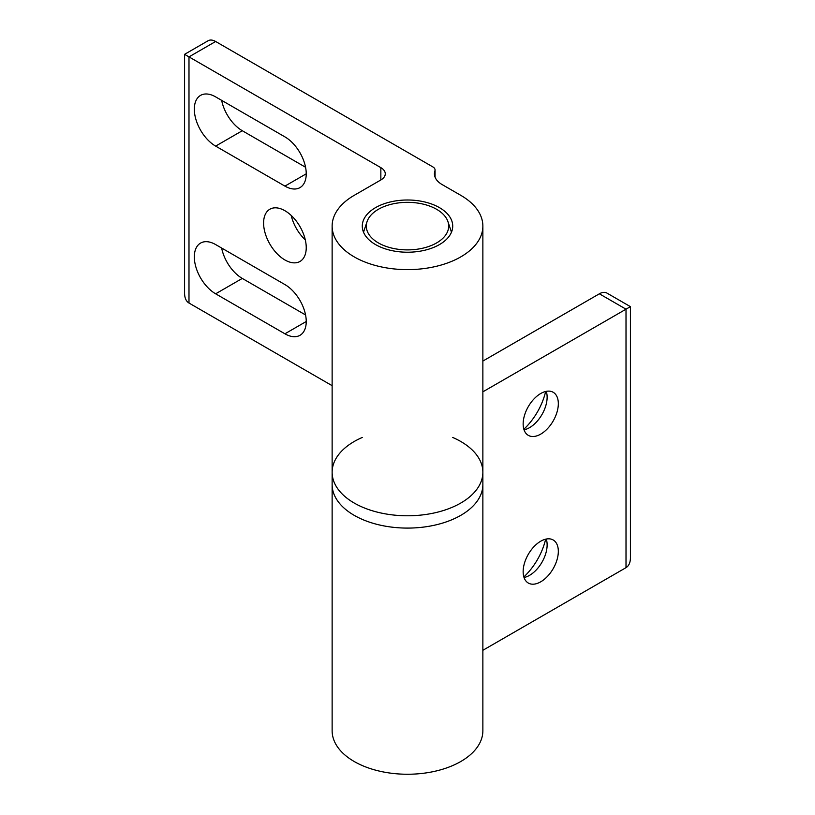 <?xml version="1.0" encoding="UTF-8"?>
<svg xmlns="http://www.w3.org/2000/svg" width="815" height="815" viewBox="0 0 815 815"><rect width="100%" height="100%" fill="white"/><g stroke="black" fill="none" stroke-linecap="round" stroke-linejoin="round"><path stroke-width="1.22" d="M482.867 650.299L626.012 567.658C628.885 565.885 630.352 562.635 630.423 557.898L630.423 306.644L482.867 391.832M630.423 306.644L606.9 293.064A15.078 8.7 120 0 0 599.361 293.808L626.012 309.191L626.012 567.658M482.867 361.065L599.361 293.808M523.851 576.939A46.73 26.977 120 0 0 545.653 539.163M523.851 429.24A46.73 26.977 120 0 0 545.653 391.475M546.244 391.343A24.868 14.364 -60 0 1 547.13 397.19A24.868 14.364 -60 0 1 529.546 427.651A24.868 14.364 -60 0 1 524.035 429.811M523.149 423.963A24.868 14.364 -60 0 1 534.008 398.932A24.868 14.364 -60 0 1 553.171 392.27A24.868 14.364 -60 0 1 558.326 403.659A24.868 14.364 -60 0 1 547.466 428.69A24.868 14.364 -60 0 1 528.303 435.353A24.868 14.364 -60 0 1 523.149 423.963M546.244 539.041A24.868 14.364 -60 0 1 547.13 544.889A24.868 14.364 -60 0 1 529.546 575.349A24.868 14.364 -60 0 1 524.035 577.509M523.149 571.661A24.868 14.364 -60 0 1 534.008 546.631A24.868 14.364 -60 0 1 553.171 539.968A24.868 14.364 -60 0 1 558.326 551.348A24.868 14.364 -60 0 1 547.466 576.378A24.868 14.364 -60 0 1 528.303 583.041A24.868 14.364 -60 0 1 523.149 571.661M452.722 437.461A75.367 43.511 180 0 1 482.867 472.272L482.867 484.579A75.367 43.511 180 0 1 407.5 528.089A75.367 43.511 180 0 1 332.133 484.579A75.367 43.511 0 0 0 378.659 524.779A75.367 43.511 0 0 0 460.791 515.345A75.367 43.511 0 0 0 482.867 484.579L482.867 730.739A75.367 43.511 0 0 1 407.5 774.25A75.367 43.511 0 0 1 332.133 730.739L332.133 472.272A75.367 43.511 0 0 0 407.5 515.783A75.367 43.511 0 0 0 482.867 472.272A75.367 43.511 180 0 1 460.791 503.038A75.367 43.511 180 0 1 378.659 512.472A75.367 43.511 180 0 1 332.133 472.272A75.367 43.511 180 0 1 362.278 437.461M184.577 54.33L184.577 293.278C184.648 298.015 186.115 301.265 188.988 303.037L188.988 56.877L184.577 54.33L208.1 40.75A15.078 8.7 -120 0 1 215.639 41.494L432.857 166.912A7.539 4.35 180 0 1 435.067 169.989A7.539 4.35 180 0 1 434.925 170.834A26.375 15.23 0 0 0 434.415 173.809A26.375 15.23 0 0 0 442.138 184.577L460.923 195.417A75.367 43.511 180 0 1 482.867 226.112A75.367 43.511 180 0 1 407.5 269.622A75.367 43.511 180 0 1 332.133 226.112A75.367 43.511 180 0 1 354.209 195.345L380.849 179.962A15.078 8.7 0 0 0 385.271 173.809A15.078 8.7 0 0 0 380.849 167.645L188.988 56.877L215.639 41.494M188.988 303.037L332.133 385.678M221.649 248.045A30.145 17.41 -120 0 0 242.289 278.424L305.564 314.957M221.649 100.347A30.145 17.41 -120 0 0 242.289 130.726L305.564 167.258M291.2 215.445A30.145 17.41 -120 0 0 305.299 239.865M306.236 247.648A30.145 17.41 60 0 1 300.002 261.452A30.145 17.41 60 0 1 269.846 244.052A30.145 17.41 60 0 1 269.846 209.231A30.145 17.41 60 0 1 293.084 217.31A30.145 17.41 60 0 1 306.236 247.648M215.639 96.883L284.924 136.879A30.145 17.41 60 0 1 304.616 163.448A30.145 17.41 60 0 1 300.002 187.603A30.145 17.41 60 0 1 284.924 186.115L215.639 146.109A30.145 17.41 60 0 1 195.946 119.55A30.145 17.41 60 0 1 200.561 95.386A30.145 17.41 60 0 1 215.639 96.883M215.639 293.808A30.145 17.41 60 0 1 195.946 267.238A30.145 17.41 60 0 1 200.561 243.084A30.145 17.41 60 0 1 215.639 244.571L284.924 284.578A30.145 17.41 60 0 1 304.616 311.147A30.145 17.41 60 0 1 300.002 335.301A30.145 17.41 60 0 1 284.924 333.804L215.639 293.808L242.289 278.424M439.479 244.571A45.222 26.111 180 0 1 390.191 250.236A45.222 26.111 180 0 1 362.278 226.112A45.222 26.111 180 0 1 407.5 200.001A45.222 26.111 180 0 1 452.722 226.112A45.222 26.111 180 0 1 439.479 244.571M378.384 209.302A41.178 23.778 180 0 1 419.572 203.383A41.178 23.778 180 0 1 447.934 221.609A41.178 23.778 180 0 1 407.5 249.889A41.178 23.778 180 0 1 367.066 221.609A41.178 23.778 180 0 1 378.384 209.302M215.639 146.109L242.289 130.726M284.924 186.115L306.236 173.809M284.924 333.804L306.236 321.497M380.849 179.962L380.849 167.645M434.925 176.774L434.925 170.834M482.867 472.272L482.867 226.112M332.133 472.272L332.133 226.112M435.067 177.171L435.067 169.989M367.066 221.609L363.521 232.194M447.934 221.609L451.479 232.194"/></g></svg>
